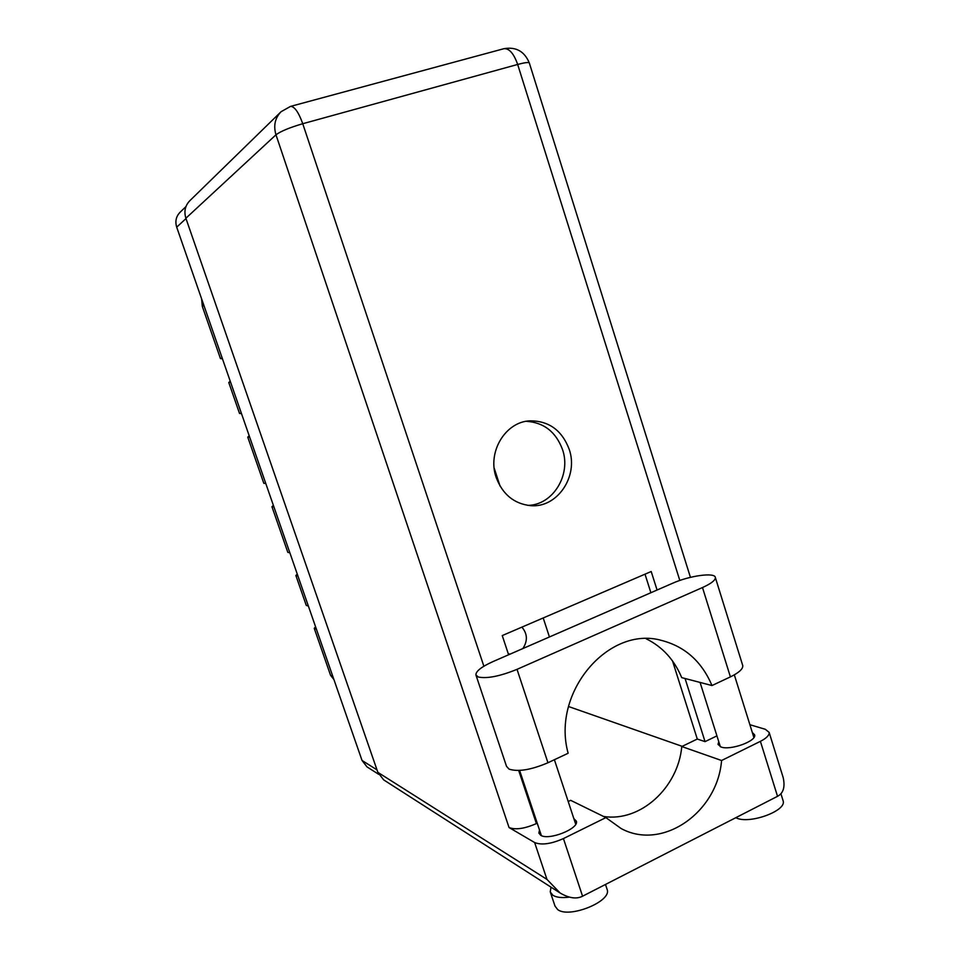 <?xml version="1.0" encoding="UTF-8"?>
<svg xmlns="http://www.w3.org/2000/svg" width="960" height="960" viewBox="0 0 960 960"><rect width="100%" height="100%" fill="white"/><g stroke="black" fill="none" stroke-linecap="round" stroke-linejoin="round"><path stroke-width="1.44" d="M508.26 653.748L510.108 654.12M308.376 606.072L306.264 605.388L295.872 575.496L297.936 576.036M289.848 552.78L287.82 552.36L271.956 506.724L273.912 506.904M265.728 483.36L263.82 483.324L247.764 437.136L249.588 436.92M241.32 413.1L239.52 413.436L228.78 382.536L230.52 382.032M222.156 357.972L220.464 358.608L202.308 306.384L201.624 298.884M378.708 774.336L367.008 766.884L362.028 760.452L176.7 227.16C174.948 221.352 176.076 216.372 180.108 212.232L185.952 206.58M522.864 648.564C527.832 640.896 527.508 633.756 521.892 627.132M494.184 468.12L500.064 486.108M543.216 617.964L549.432 636.972M333.888 679.5L330.564 675.3L314.232 628.308L316.38 629.112M315.612 626.892L314.232 628.308M297.264 574.104L295.872 575.496M264.492 483.336L265.764 483.456M273.372 505.356L271.956 506.724M239.52 413.436L241.488 413.616M249.192 435.768L247.764 437.136M220.464 358.608L222.456 358.812M230.22 381.18L228.78 382.536M476.04 675.324L506.532 766.368L509.088 769.14C518.148 772.032 531.096 769.908 547.944 762.756L517.02 669.348C499.944 676.272 487.02 678.828 478.26 677.016L475.908 674.904C475.848 671.208 481.5 666.78 492.864 661.644L672.504 583.296C689.436 575.664 715.296 572.076 715.368 577.584C715.416 580.296 711.12 583.608 702.492 587.544L517.02 669.348M782.916 800.148L783.168 800.964C786.66 810.876 749.472 824.424 736.38 817.98L735.768 817.704M606.948 888.888L607.188 889.608C611.832 901.416 569.076 918.744 557.664 909.564L555.012 906.096L550.464 892.524M569.268 897.144C561.888 898.08 556.428 897.456 552.888 895.272L550.248 891.9L551.004 887.16M752.316 732.48L754.644 734.856C756.852 741.096 730.26 750.72 721.032 746.988L718.02 744.372L718.764 741.696M573.864 818.652L576.36 821.172C579.324 828.624 548.676 840.792 540.72 835.284L538.872 833.1L539.496 830.016M569.184 449.268C561.936 430.272 548.844 420.792 529.932 420.84C505.392 421.74 487.068 452.088 496.188 477.48C502.608 494.412 514.068 503.808 530.568 505.656C557.244 508.236 578.808 476.268 569.184 449.268M526.272 421.308C543.816 422.436 555.888 431.844 562.512 449.532C571.44 474.828 552.912 505.116 527.856 505.38M742.56 664.992L742.776 665.664C743.016 669 738.888 672.732 730.404 676.884L711.996 685.548C701.808 661.596 685.032 646.56 661.656 640.452C608.748 625.212 551.148 692.364 568.14 753.252L547.944 762.756M582.564 896.208C576.552 899.304 569.076 898.236 560.124 893.004L546.96 879.396L534.636 842.544C541.512 845.316 551.112 843.996 563.436 838.572L582.564 896.208L777.528 796.32C783.336 793.272 785.232 787.068 783.216 777.708L782.604 775.716M777.528 796.32L760.404 741.336L721.572 760.512L681.78 746.544C678.108 787.716 640.344 822.336 603.528 816.456M760.404 741.336C766.524 738.192 769.44 735.216 769.152 732.42L765.348 729.3L749.892 724.716M716.928 735.876L705.048 741.636L697.284 739.044L681.78 746.544M534.636 842.544L509.04 827.52L275.976 134.796L185.88 218.244L377.856 772.344L546.96 879.396M185.88 218.244C183.828 211.404 185.148 205.56 189.84 200.7L280.656 112.116M560.124 893.004L383.652 779.868L377.856 772.344M537.216 823.188L536.412 823.572C524.544 828.744 515.424 830.064 509.04 827.52M508.608 654.78L502.248 635.58L651.204 571.512L657.072 590.028M685.068 678.504L705.048 741.636M563.436 838.572L605.88 817.608L570.672 800.328L568.2 801.528M645.012 574.176L650.892 592.728M672.528 660.96L697.284 739.044M568.536 706.524L682.2 746.352M605.88 817.608L621.144 828.54C662.532 851.112 717.54 812.304 721.572 760.512M711.996 685.548L681.72 677.628C674.256 659.748 662.412 646.8 646.164 638.772M203.904 305.46L202.308 306.384M186 218.568L176.7 227.16M362.028 760.452L377.004 769.884M330.564 675.3L332.796 676.356M679.812 580.464L517.668 64.452L302.748 123.72L483.876 666.228M518.688 770.484L536.412 823.572M275.976 134.796C280.668 131.28 289.584 127.584 302.748 123.72C298.56 112.152 294.492 106.38 290.544 106.392L281.1 111.684C275.016 117.984 273.3 125.688 275.976 134.796M690.432 577.344L529.32 62.964C524.508 51.372 516.048 46.608 503.952 48.684C509.22 48.264 513.792 53.52 517.668 64.452C524.568 62.604 528.456 62.112 529.32 62.964L529.38 63.18M730.404 676.884L702.492 587.544M783.168 800.964L780.912 793.704M607.188 889.608L605.496 884.46M528.948 420.924L529.932 420.84M554.4 759.72L575.712 824.256M734.328 674.856L753.888 737.532M700.08 682.428L720.348 746.724M519.612 770.436L541.368 835.608M503.952 48.684L290.544 106.392M769.152 732.42L783.216 777.708M742.776 665.664L715.368 577.584M660.324 640.164L661.656 640.452"/></g></svg>
